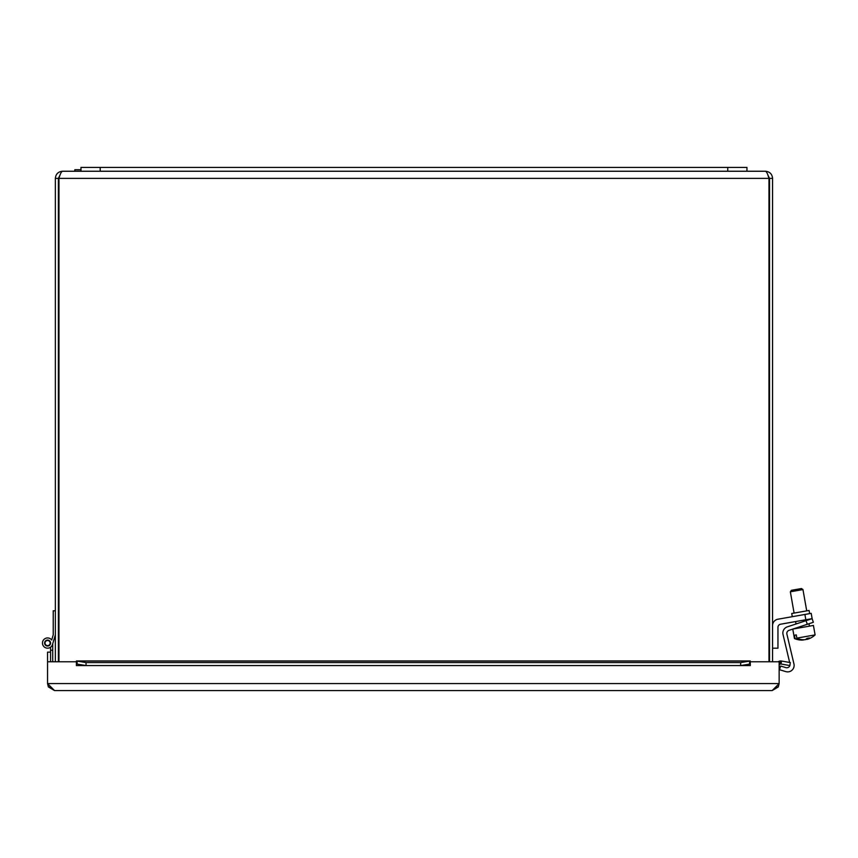<?xml version="1.0" encoding="UTF-8"?>
<svg xmlns="http://www.w3.org/2000/svg" width="858" height="858" viewBox="0 0 858 858"><rect width="100%" height="100%" fill="white"/><g stroke="black" fill="none" stroke-linecap="round" stroke-linejoin="round"><path stroke-width="1.29" d="M746.953 167.407L80.984 167.407L80.984 171.246L746.953 171.246L746.953 167.407L746.953 171.246L765.443 171.246C766.623 171.675 767.792 174.045 768.972 178.367L768.972 661.786M805.834 619.755L812.14 618.65L811.207 613.352L804.901 614.457L805.834 619.755L780.608 624.206A3.228 3.228 0 0 0 777.949 627.38L777.949 648.187L772.565 648.187M772.565 625.579A6.456 6.456 0 0 1 777.895 619.219L804.901 614.457M809.641 613.62L809.083 610.446L791.73 613.502L792.288 616.688M812.14 618.65L811.207 613.352L812.14 618.65L806.059 620.656L807.271 624.302L813.352 622.297L812.14 618.65M780.608 624.206A3.228 3.228 0 0 0 777.949 627.38M807.271 624.302L789.028 630.34A3.228 3.228 0 0 0 786.904 634.148L793.95 663.942A6.456 6.456 0 0 1 785.81 671.61L779.525 669.723L780.63 666.044L785.896 667.621A3.228 3.228 0 0 0 790.036 664.21M783.032 634.48L789.65 662.462L783.032 634.48A6.456 6.456 0 0 1 787.29 626.866L806.059 620.656M786.904 634.148L793.95 663.942M803.517 639.757L803.56 639.971A19.123 18.994 80 0 1 803.26 639.993A19.069 16.602 -100 0 1 801.393 640.079A19.069 16.602 -100 0 1 795.001 638.449L794.433 635.242L796.299 634.909L796.857 638.116A19.069 16.602 80 0 0 805.126 639.693A19.123 9.417 -100 0 0 807.121 638.32A18.072 15.734 80 0 0 809.319 637.934A19.123 9.417 80 0 1 807.314 639.307L807.142 638.32M806.799 639.221A19.069 2.231 80 0 0 807.013 639.36A19.123 18.994 -100 0 0 807.314 639.274L807.314 639.307A19.069 16.602 80 0 0 809.083 638.727A19.166 19.166 0 0 0 815.1 634.899L813.427 625.439L792.867 629.064M807.271 639.038A19.069 16.602 -100 0 1 805.458 639.628A19.123 9.417 80 0 1 805.276 639.628M794.433 635.242L796.299 634.909M801.393 640.079A19.166 19.166 0 0 1 794.444 638.545L795.001 638.449M796.857 638.116L815.1 634.899M801.479 588.534L791.387 590.315L790.347 591.795L802.959 589.575L801.479 588.534M80.984 169.734L74.828 169.734L74.828 171.246M772.565 661.786L772.565 178.367C772.136 174.045 769.765 171.675 765.443 171.246M58.955 661.786L58.955 178.367L768.972 178.367L767.899 175.086L769.54 178.367L769.54 661.786M60.028 175.096L58.387 178.367L55.362 178.367L55.362 661.786M58.387 178.367L58.387 661.786M769.54 178.367L772.565 178.367M58.955 178.367C60.135 174.045 61.315 171.675 62.495 171.246L80.984 171.246M62.495 171.246C58.172 171.675 55.791 174.045 55.362 178.367M49.775 686.926L50.268 687.58M750.3 660.982L740.679 662.58L740.679 665.551L750.3 663.995L749.581 664.006L749.581 661.035L750.3 660.982L750.3 665.594L750.31 661.786L779.15 661.786L779.15 683.569L772.136 690.593L778.303 686.936L779.15 683.569L47.544 683.569L48.402 686.936L54.569 690.593L47.544 683.569L47.544 661.786L76.394 661.786L76.405 665.594L76.405 660.982L77.123 661.035L77.123 664.006L76.405 663.995L86.025 665.551L86.025 662.58L76.405 660.982M50.568 661.046L50.568 661.775L47.544 661.775L47.544 652.155L50.568 652.155L50.568 661.046L50.568 647.222M781.209 663.03L780.587 663.995L780.276 660.982L781.563 661.035L781.209 663.03M781.563 661.035L790.325 662.58L789.8 665.551L781.037 664.006M780.587 663.995A1.598 1.598 0 0 0 779.15 665.583M780.276 660.982A4.622 4.622 0 0 0 778.131 661.786M740.679 662.58L86.025 662.58M740.679 665.551L86.025 665.551M772.136 690.593L54.569 690.593M52.713 643.8L55.062 635.885L52.713 643.8L55.062 635.885L52.713 643.8L55.062 635.885L52.713 643.8L55.062 635.885L52.713 643.8L55.062 635.885L52.713 643.8L55.062 635.885L52.713 643.8L55.062 635.885L52.713 643.8L52.713 661.786M52.713 650.235L50.568 650.235M47.351 640.508A2.563 2.563 0 0 0 45.495 644.54A2.563 2.563 0 0 0 49.914 644.133A2.563 2.563 0 0 0 47.351 640.508M55.362 634.866L52.499 644.519A5.127 5.127 0 0 1 45.12 647.543A5.127 5.127 0 0 1 43.726 639.693A5.127 5.127 0 0 1 51.695 640.004L52.917 635.885M51.695 640.004L53.228 634.866L53.228 610.789L55.362 610.789M44.605 643.06A2.982 2.982 0 0 1 49.078 640.476A2.982 2.982 0 0 1 49.078 645.645A2.982 2.982 0 0 1 44.605 643.06M100.193 167.407L100.193 171.246M727.745 167.407L727.745 171.246M750.3 665.583L76.405 665.583M48.402 686.936L49.775 687.097M776.79 687.119L778.303 686.936M749.581 661.035L77.123 661.035M809.405 626.147L808.987 623.734M808.311 619.916L808.204 619.337M806.713 610.864L802.959 589.575M796.792 628.378L796.696 627.799M796.02 623.981L795.591 621.567M794.1 613.084L790.347 591.795M794.444 638.545L792.771 629.096M76.673 660.96L750.031 660.96"/></g></svg>
